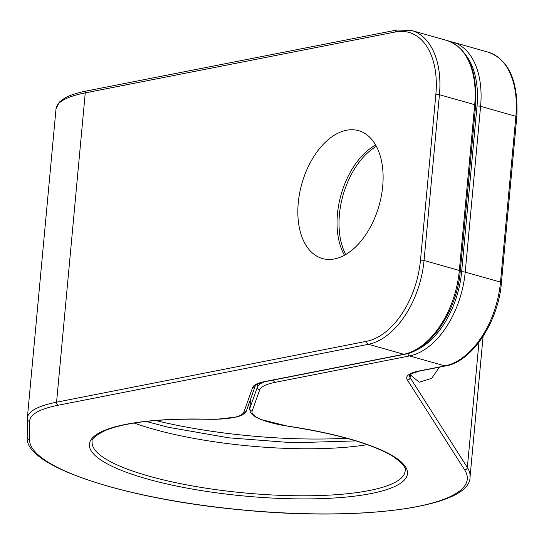 <?xml version="1.0" encoding="UTF-8"?>
<svg xmlns="http://www.w3.org/2000/svg" width="544" height="544" viewBox="0 0 544 544"><rect width="100%" height="100%" fill="white"/><g stroke="black" fill="none" stroke-linecap="round" stroke-linejoin="round"><path stroke-width="0.82" d="M410.06 374.605L419.261 382.221L431.678 378.332L439.45 367.152M382.697 186.3A66.45 40.134 105.8 0 1 322.402 258.536A66.45 40.134 105.8 0 1 298.255 202.885A66.45 40.134 105.8 0 1 358.55 130.648A66.45 40.134 105.8 0 1 382.697 186.3M344.502 255.224A66.45 40.134 105.8 0 1 337.457 213.962A66.45 40.134 105.8 0 1 375.646 145.037M345.76 254.517A66.45 40.134 105.8 0 1 339.415 214.52A66.45 40.134 105.8 0 1 376.346 146.302M411.577 30.498L446.855 40.474A76.67 46.308 105.8 0 1 474.715 104.686L459.34 270.47A76.67 46.308 105.8 0 1 403.736 354.273L368.458 344.298A2.557 1.945 -101.1 0 1 366.724 341.272L56.569 402.186A127.786 29.832 -174.7 0 0 27.336 418.084L56.025 108.78L59.337 102.109L64.831 98.029C70.013 95.152 77.309 92.779 86.727 90.93L396.882 30.015L411.577 30.498A76.67 46.308 105.8 0 1 439.436 94.71L424.055 260.501A76.67 46.308 105.8 0 1 368.458 344.298L58.296 405.212A125.229 29.233 -174.7 0 0 29.621 421.389L29.526 439.702A219.79 51.306 -174.7 0 0 265.52 511.809A219.79 51.306 -174.7 0 0 464.617 469.826L407.361 379.977A53.672 12.526 5.3 0 1 418.989 370.994L444.897 365.908L409.618 355.932A76.67 46.308 -74.2 0 0 465.215 272.136L480.597 106.345A76.67 46.308 -74.2 0 0 452.737 42.133L449.752 41.453M446.855 40.474C467.731 47.974 477.326 69.557 475.64 105.237L460.258 271.028C457.3 310.74 430.08 350.54 404.457 354.307A2.557 1.945 -101.1 0 1 403.736 354.273L264.744 381.568A53.672 12.526 -174.7 0 0 252.627 387.518L243.828 412.257A48.559 11.336 5.3 0 1 207.93 419.2A159.732 37.291 -174.7 0 0 118.109 469.003A159.732 37.291 -174.7 0 0 379.141 491.756A159.732 37.291 -174.7 0 0 288.238 426.197A48.559 11.336 5.3 0 1 252.144 411.094L259.651 389.973A69.006 16.109 5.3 0 1 275.23 382.33L409.618 355.932A2.557 1.945 78.9 0 1 407.884 353.464M58.296 405.212A2.557 1.945 -101.1 0 1 56.569 402.186L85.258 92.881L395.42 31.967A74.113 44.764 105.8 0 1 435.853 94.479L420.471 260.263A74.113 44.764 105.8 0 1 366.724 341.272M29.621 421.389A2.557 2.482 -179.7 0 1 27.295 418.9L27.336 418.084A127.786 29.832 -174.7 0 0 27.302 418.696A2.557 2.482 -179.7 0 0 27.295 418.9L27.2 437.213C23.95 466.337 125.385 499.392 242.624 510.014C362.386 521.676 470.601 507.246 470.05 477.02A222.346 51.904 -174.7 0 0 467.357 467.48L410.101 377.624A51.116 11.934 5.3 0 1 409.482 375.435C407.612 375.19 411.026 373.721 419.71 371.028L445.618 365.942C471.247 362.175 498.467 322.374 501.418 282.662L516.8 116.872C518.493 81.192 508.898 59.602 488.016 52.108L452.737 42.133M29.526 439.702A2.557 2.482 -179.7 0 1 27.2 437.213M464.617 469.826A2.557 2.448 -32.5 0 0 467.357 467.48L478.972 342.264M407.361 379.977A2.557 2.448 -32.5 0 0 410.101 377.624L410.346 375.02M418.989 370.994A2.557 1.945 78.9 0 0 419.71 371.028M475.64 105.237A2.557 0.598 -174.7 0 0 474.715 104.686L439.436 94.71A2.557 0.598 -174.7 0 0 435.853 94.479M460.258 271.028A2.557 0.598 -174.7 0 0 459.34 270.47L424.055 260.501A2.557 0.598 -174.7 0 0 420.471 260.263M404.457 354.307L265.465 381.602A2.557 1.945 -101.1 0 1 264.744 381.568M265.465 381.602C257.55 383.867 254.15 385.295 255.265 385.9A2.557 2.482 -160.4 0 1 252.627 387.518M56.025 108.78A127.786 29.832 5.3 0 1 85.258 92.881A2.557 1.945 78.9 0 1 86.727 90.93M396.882 30.015A2.557 1.945 78.9 0 0 395.42 31.967M445.618 365.942A2.557 1.945 78.9 0 1 444.897 365.908A76.67 46.308 -74.2 0 0 500.5 282.105L515.882 116.321A2.557 0.598 5.3 0 1 516.8 116.872M413.828 351.186A74.113 44.764 -74.2 0 0 461.632 271.898L477.013 106.114A2.557 0.598 5.3 0 1 480.597 106.345L515.882 116.321A76.67 46.308 -74.2 0 0 488.016 52.108M501.418 282.662A2.557 0.598 5.3 0 0 500.5 282.105L465.215 272.136A2.557 0.598 5.3 0 0 461.632 271.898M477.013 106.114A74.113 44.764 -74.2 0 0 465.977 55.304M257.645 383.996L257.346 387.226A71.556 16.708 5.3 0 1 264.343 381.834M250.736 398.63L249.832 408.347L257.346 387.226A2.557 2.482 19.6 0 0 259.651 389.973M273.516 380.025A2.557 1.945 78.9 0 0 275.23 382.33M250.614 398.976L249.682 409.04A51.116 11.934 5.3 0 1 249.832 408.347A2.557 2.482 19.6 0 0 252.144 411.094M367.316 444.659A157.175 36.693 5.3 0 1 134.191 423.028M255.265 385.9L246.466 410.638C246.051 412.644 243.617 414.508 239.156 416.221L236.47 417.024L216.362 419.302L208.1 419.274C161.65 418.363 127.779 421.92 106.474 429.964C95.785 435.125 91.011 439.124 92.154 441.959A157.175 36.693 -174.7 0 0 245.269 493.014A157.175 36.693 -174.7 0 0 405.158 470.995C406.776 468.432 402.88 463.658 393.462 456.681C372.708 444.081 337.586 433.942 288.096 426.251A2.557 0.571 -81.6 0 0 288.238 426.197M155.679 420.512A177.616 41.466 -174.7 0 0 346.657 438.226M246.466 410.638A2.557 2.482 -160.4 0 1 243.828 412.257M470.05 477.02L483.092 336.389M355.871 440.892L293.162 442.782L228.657 437.811L168.205 427.244L146.139 421.437M288.096 426.251L260.61 419.438L255.789 417.132L252.28 414.637L250.301 412.114L249.682 409.04"/></g></svg>

